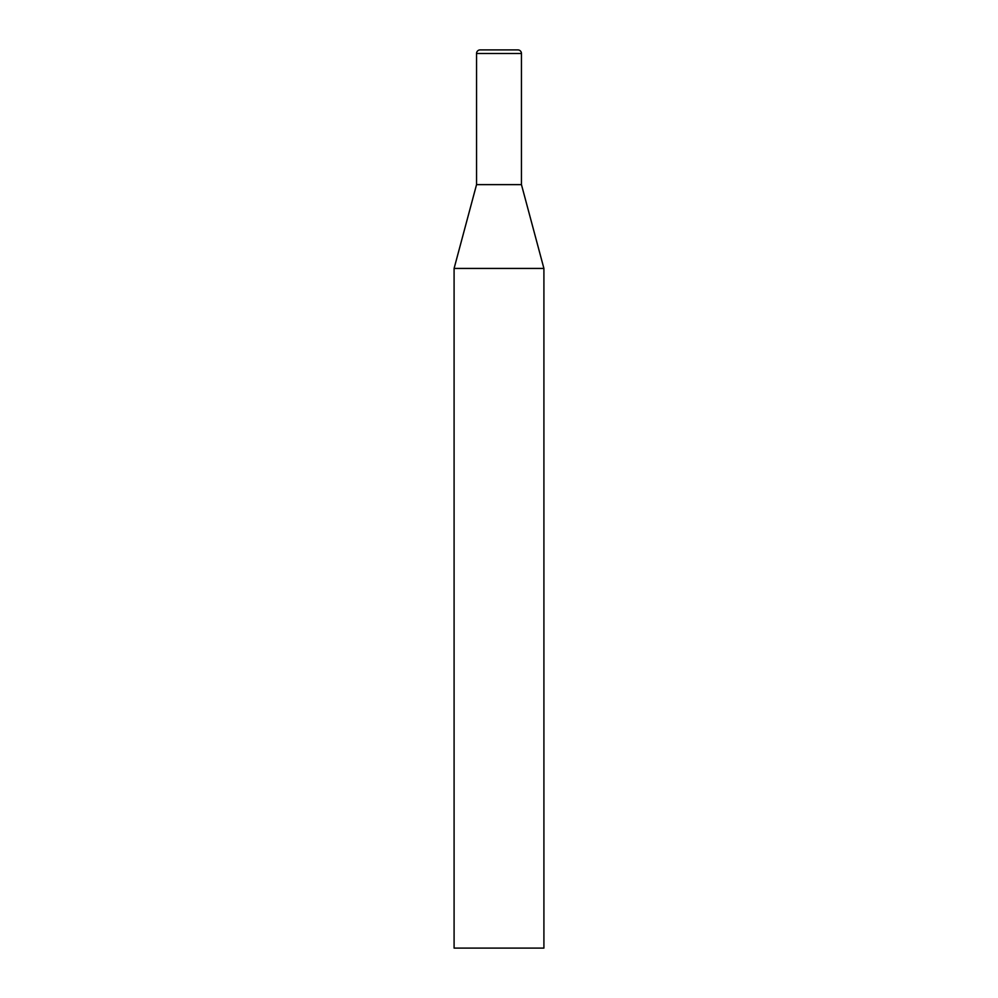 <?xml version="1.0" encoding="UTF-8"?>
<svg xmlns="http://www.w3.org/2000/svg" width="998" height="998" viewBox="0 0 998 998"><rect width="100%" height="100%" fill="white"/><g stroke="black" fill="none" stroke-linecap="round" stroke-linejoin="round"><path stroke-width="1.5" d="M543.91 268.437L454.09 268.437L454.09 948.1L543.91 948.1L543.91 268.437L521.455 184.63L476.545 184.63L476.545 53.493A3.593 3.593 0 0 1 480.138 49.9L517.862 49.9A3.593 3.593 0 0 1 521.455 53.493L521.455 184.63M476.545 53.493L521.455 53.493M476.545 184.63L454.09 268.437"/></g></svg>
